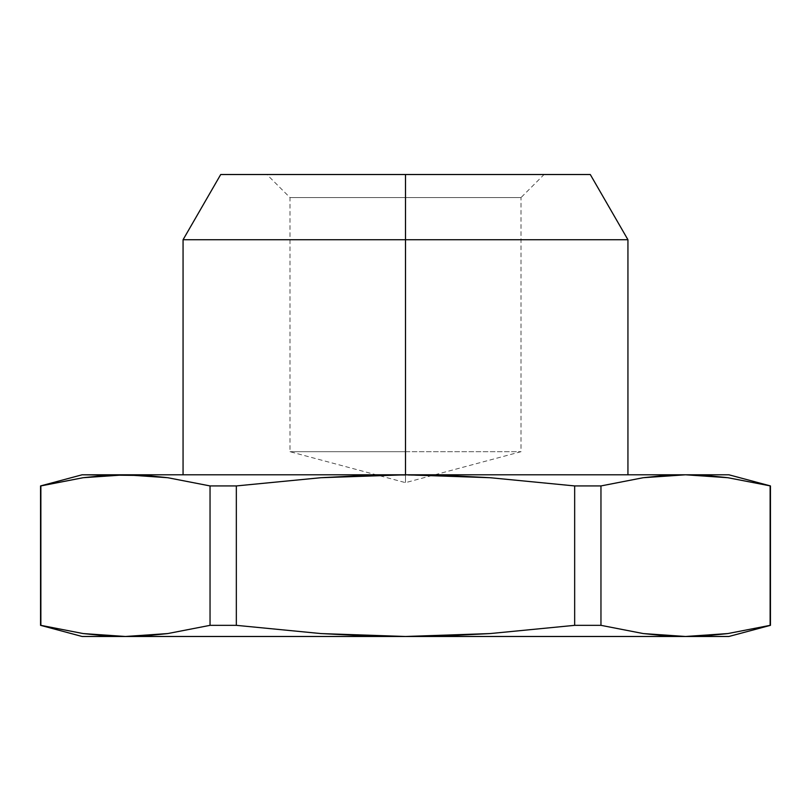<?xml version="1.0" encoding="UTF-8"?>
<svg xmlns="http://www.w3.org/2000/svg" width="811" height="811" viewBox="0 0 811 811"><rect width="100%" height="100%" fill="white"/><g stroke="black" fill="none" stroke-linecap="round" stroke-linejoin="round"><path stroke-width="0.61" stroke-dasharray="4.05 3.04" d="M544.08 174.517L405.5 174.517L544.08 174.517L521.017 197.58L405.5 197.58L521.017 197.58L521.017 451.697L405.5 482.646L405.5 451.697L405.5 482.646L405.5 451.697L289.983 451.697L405.5 451.697L289.983 451.697L405.5 451.697L289.983 451.697L405.5 451.697L405.5 197.58L405.5 451.697L405.5 197.58L289.983 197.58L405.5 197.58L289.983 197.58L405.5 197.58L405.5 174.517L405.5 197.58L405.5 174.517L266.92 174.517L590.286 174.517L220.714 174.517L544.08 174.517L266.92 174.517L405.5 174.517L405.5 239.732L627.937 239.732L405.5 239.732L405.5 174.517L405.5 197.58L521.017 197.58L405.5 197.58L405.5 451.697L521.017 451.697L405.5 451.697L405.5 482.646L377.409 475.124L405.5 474.79L405.5 239.732L183.063 239.732L405.5 239.732L405.5 474.79L685.548 474.79L664.402 475.53L643.255 477.709L600.961 485.931L574.664 485.931L490.158 477.72L447.854 475.53L377.399 475.124L289.983 451.697L289.983 197.58L266.92 174.517M320.963 477.709L236.336 485.931L210.039 485.931L167.745 477.709L146.598 475.53L125.452 474.79L405.5 474.79L125.452 474.79L104.305 475.53M82.783 477.76L40.885 485.931M82.124 474.79L125.452 474.79L82.124 474.79M643.255 477.709L685.548 474.79L727.842 477.709L770.136 485.931L727.842 477.709L706.695 475.53L685.548 474.79L728.876 474.79L183.063 474.79L405.5 474.79L490.158 477.72L574.664 485.931L574.604 625.352M447.854 635.743L490.158 633.563L405.5 636.483L320.963 633.573L236.336 625.342L236.376 485.931L236.336 625.342L320.963 633.573L363.257 635.743L405.5 636.483L125.452 636.483L83.158 633.563L40.864 625.342L40.864 485.931L40.864 625.342L83.158 633.563L104.305 635.743L125.452 636.483L685.548 636.483L643.255 633.563L600.961 625.342L600.961 485.931L600.961 625.342L643.255 633.563L664.402 635.743L685.548 636.483L405.5 636.483M83.158 477.709L125.452 474.79L167.745 477.709L210.039 485.931L210.039 625.342L236.336 625.342L210.039 625.342L210.039 485.931L236.336 485.931M146.598 635.743L167.745 633.563L125.452 636.483M728.217 633.513L770.136 625.342L770.136 485.931L770.115 625.342M727.842 633.563L685.548 636.483L728.876 636.483L685.548 636.483L706.695 635.743M167.745 633.563L210.039 625.342M490.158 633.563L574.664 625.342L600.961 625.342L574.664 625.342L574.664 485.931L600.961 485.931M405.5 451.697L521.017 451.697L405.5 451.697"/><path stroke-width="1.22" d="M405.5 239.732L405.5 474.79L82.124 474.79L146.598 475.53L167.745 477.709L210.039 485.931L236.336 485.931L320.963 477.709L363.257 475.53L320.963 477.709L363.257 475.53L405.5 474.79L447.854 475.53L490.158 477.72L574.664 485.931L600.961 485.931L643.255 477.709L664.402 475.53L685.548 474.79L405.5 474.79L405.5 239.732L627.937 239.732L405.5 239.732L405.5 174.517L405.5 239.732L183.063 239.732L405.5 239.732M590.286 174.517L405.5 174.517L590.286 174.517L627.937 239.732L627.937 474.79M104.305 475.53L83.158 477.709L104.305 475.53L125.452 474.79L685.548 474.79L706.695 475.53L727.842 477.709L770.45 485.931L727.842 477.709L685.548 474.79L728.876 474.79L685.548 474.79L643.255 477.709L600.961 485.931L600.961 625.342L643.255 633.563L685.548 636.483L727.842 633.563L770.136 625.342L770.136 485.931L770.136 625.342L727.842 633.563L706.695 635.743L727.842 633.563L770.136 625.342M40.864 485.931L40.864 625.342L40.55 485.931L83.158 477.709L40.864 485.931L83.158 477.709L125.452 474.79L167.745 477.709L210.039 485.931L210.039 625.342L167.745 633.563L210.039 625.342L210.039 485.931L236.336 485.931L320.963 477.709L236.336 485.931L236.336 625.342L320.963 633.573L405.5 636.483L490.158 633.563L574.664 625.342L490.158 633.563L447.854 635.743L405.5 636.483L363.257 635.743L320.963 633.573L236.336 625.342L210.039 625.342L167.745 633.563L146.598 635.743L125.452 636.483L167.745 633.563M220.714 174.517L405.5 174.517L220.714 174.517L183.063 239.732L183.063 474.79M125.452 636.483L405.5 636.483L82.124 636.483L125.452 636.483L104.305 635.743L83.158 633.563L40.864 625.342L83.158 633.563L125.452 636.483L146.598 635.743M706.695 635.743L685.548 636.483L728.876 636.483L405.5 636.483L685.548 636.483L664.402 635.743L643.255 633.563L600.961 625.342L574.664 625.342L574.664 485.931L490.158 477.72L405.5 474.79L320.963 477.709M600.961 485.931L574.664 485.931L574.664 625.342L600.961 625.342L600.961 485.931L643.255 477.709M574.664 625.342L490.158 633.563M405.5 636.483L447.854 635.743M210.039 625.342L236.336 625.342L236.336 485.931M82.124 474.79L40.55 485.931L40.55 625.342L82.124 636.483M728.876 474.79L770.45 485.931L770.45 625.342L728.876 636.483"/></g></svg>
